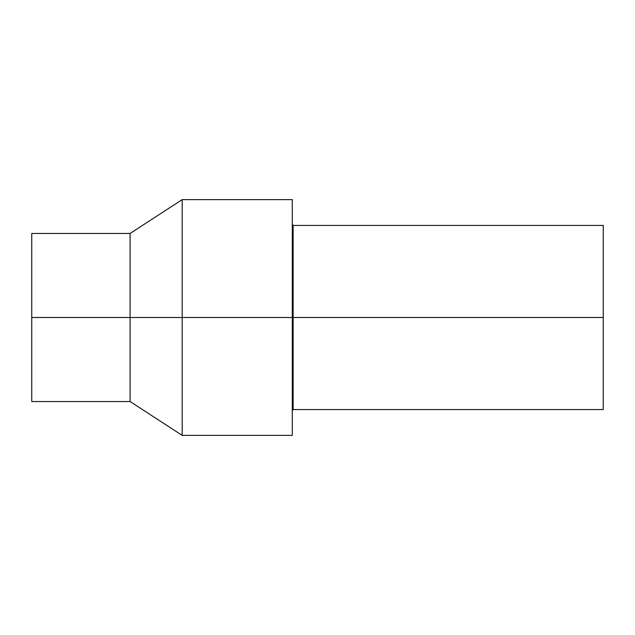 <?xml version="1.0" encoding="UTF-8"?>
<svg xmlns="http://www.w3.org/2000/svg" width="635" height="635" viewBox="0 0 635 635"><rect width="100%" height="100%" fill="white"/><g stroke="black" fill="none" stroke-linecap="round" stroke-linejoin="round"><path stroke-width="0.95" d="M292.291 199.628L292.291 435.372L292.291 317.5L293.124 317.5L293.124 409.948L293.124 317.5L603.25 317.5L603.25 409.567L603.25 317.5L182.189 317.5L182.189 435.372L182.189 317.5L130.08 317.5L130.08 401.542L130.08 317.5L31.75 317.5L31.75 401.542L31.75 317.5L130.08 317.5L130.08 233.458L130.08 317.5L182.189 317.5L182.189 199.628L182.189 317.5L292.291 317.5L292.291 199.628L182.189 199.628L130.08 233.458L31.75 233.458L31.75 317.5L31.75 233.458M603.25 225.433L603.25 317.5L603.25 225.433L293.124 225.433M293.124 225.052L293.124 317.5L293.124 225.052L292.291 225.052M603.25 409.567L293.124 409.567M293.124 409.948L292.291 409.948M292.291 435.372L182.189 435.372L130.08 401.542L31.75 401.542"/></g></svg>

